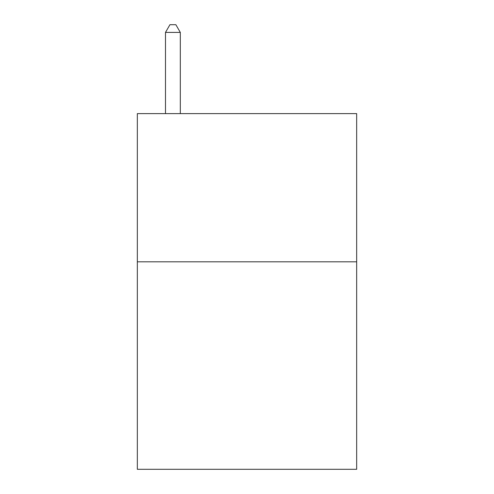 <?xml version="1.0" encoding="UTF-8"?>
<svg xmlns="http://www.w3.org/2000/svg" width="494" height="494" viewBox="0 0 494 494"><rect width="100%" height="100%" fill="white"/><g stroke="black" fill="none" stroke-linecap="round" stroke-linejoin="round"><path stroke-width="0.74" d="M356.668 261.82L356.668 469.3L137.332 469.3L137.332 113.62L356.668 113.62L356.668 261.82L137.332 261.82M180.31 113.62L180.31 32.406L165.49 32.406L165.49 113.62M165.49 32.406L169.936 24.7L175.864 24.7L180.31 32.406"/></g></svg>
